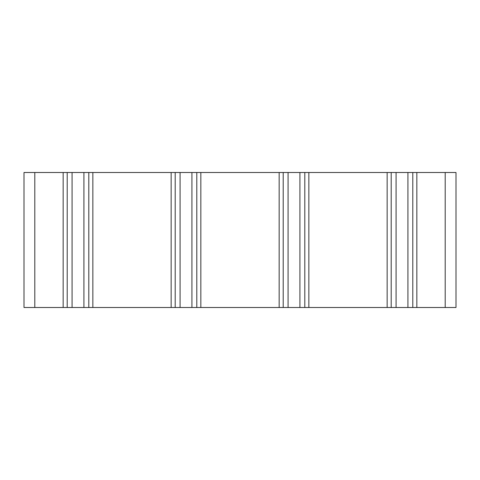 <?xml version="1.0" encoding="UTF-8"?>
<svg xmlns="http://www.w3.org/2000/svg" width="480" height="480" viewBox="0 0 480 480"><rect width="100%" height="100%" fill="white"/><g stroke="black" fill="none" stroke-linecap="round" stroke-linejoin="round"><path stroke-width="0.72" d="M416.85 307.5L24 307.5L24 172.5L456 172.5L456 307.5L416.85 307.5L416.85 172.5M412.8 307.5L412.8 172.5M391.2 307.5L391.2 172.5M304.8 307.5L304.8 172.5M283.2 307.5L283.2 172.5M196.8 307.5L196.8 172.5M175.2 307.5L175.2 172.5M88.8 307.5L88.8 172.5M67.2 307.5L67.2 172.5M407.922 307.5L407.922 172.5M396.078 307.5L396.078 172.5M387.15 307.5L387.15 172.5M308.85 307.5L308.85 172.5M299.922 307.5L299.922 172.5M288.078 307.5L288.078 172.5M279.15 307.5L279.15 172.5M200.85 307.5L200.85 172.5M191.922 307.5L191.922 172.5M180.078 307.5L180.078 172.5M171.15 307.5L171.15 172.5M92.85 307.5L92.85 172.5M83.922 307.5L83.922 172.5M72.078 307.5L72.078 172.5M63.15 307.5L63.15 172.5M34.8 307.5L34.8 172.5M445.2 307.5L445.2 172.5"/></g></svg>
